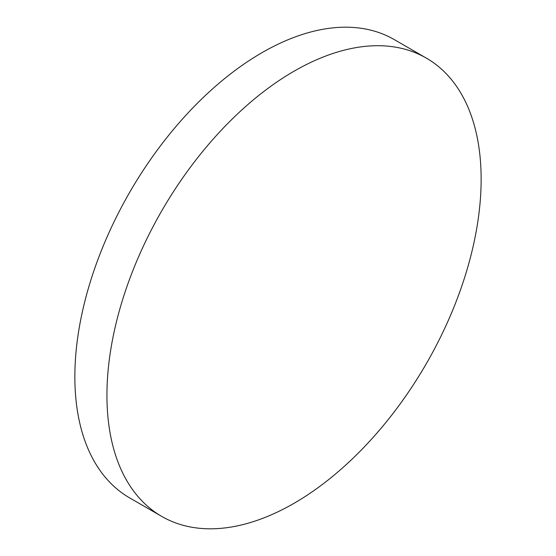 <?xml version="1.0" encoding="UTF-8"?>
<svg xmlns="http://www.w3.org/2000/svg" width="556" height="556" viewBox="0 0 556 556"><rect width="100%" height="100%" fill="white"/><g stroke="black" fill="none" stroke-linecap="round" stroke-linejoin="round"><path stroke-width="0.83" d="M294.041 71.21A264.6 152.768 120 0 0 121.18 304.382A264.6 152.768 120 0 0 161.74 516.413A264.6 152.768 120 0 0 294.041 503.305A264.6 152.768 120 0 0 466.901 270.14A264.6 152.768 120 0 0 426.341 58.109A264.6 152.768 120 0 0 294.041 71.21M426.341 58.109L394.26 39.587A264.6 152.768 120 0 0 261.959 52.695A264.6 152.768 120 0 0 89.099 285.86A264.6 152.768 120 0 0 129.659 497.891L161.74 516.413"/></g></svg>
